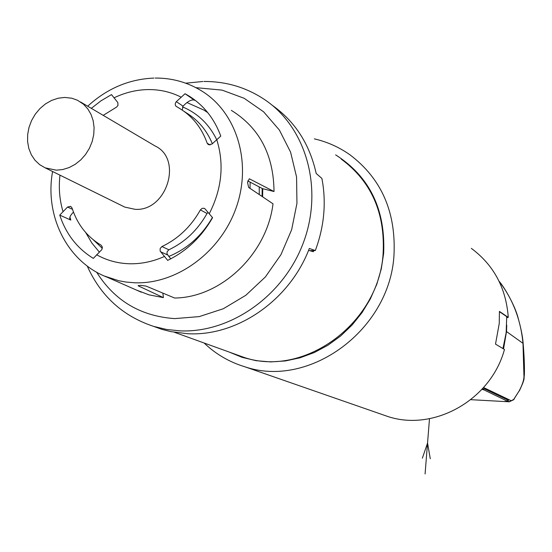 <?xml version="1.0" encoding="UTF-8"?>
<svg xmlns="http://www.w3.org/2000/svg" width="552" height="552" viewBox="0 0 552 552"><rect width="100%" height="100%" fill="white"/><g stroke="black" fill="none" stroke-linecap="round" stroke-linejoin="round"><path stroke-width="0.83" d="M250.111 182.139L250.042 188.377M99.367 252.119L91.805 242.956L85.726 232.558M73.485 212.161L73.002 212.63C70.263 215.473 69.248 217.695 69.959 219.303L70.829 220.082L59.747 215.121C65.985 234.007 77.176 248.428 93.329 258.391L101.844 249.594L102.361 247.068L101.05 245.122C87.002 236.732 77.328 224.353 72.036 207.994L70.759 206.427M103.217 115.361L116.631 107.053L117.976 105.391L117.845 102.575L111.497 94.606L101.037 100.795L91.301 108.337M247.731 180.89L262.524 188.646L274.02 191.523C273.64 154.829 259.405 127.774 231.329 110.365M185.03 93.736L176.316 101.665L175.391 103.114L175.239 104.77L175.895 106.177L179.614 108.42C192.565 116.341 201.749 127.933 207.179 143.203L208.38 144.679L211.933 144.093L220.786 136.082C214.39 118.749 203.881 105.453 189.267 96.179L185.03 93.736L194.594 100.271C192.365 99.291 189.253 100.533 185.258 104.004L183.043 106.143L182.291 110.117M204.447 208.359L202.204 208.297L200.39 209.905C191.047 226.548 178.227 238.768 161.936 246.558L160.17 248.462L160.142 251.029L167.656 260.378C186.569 251.188 201.542 236.953 212.575 217.667L204.668 208.483M274.02 191.523L249.311 178.772L247.537 182.443L248.662 187.452L273.012 203.805C266.878 254.23 220.945 297.673 174.632 298.025L146.149 286.115L140.719 285.329L138.276 285.853L163.392 297.625L162.881 293.119M163.392 297.625L148.978 294.844L136.427 290.062M189.474 96.324L189.853 96.552M104.673 276.138L118.818 280.747L125.849 282.031L134.84 282.796C176.702 284.363 220.586 252.305 236.187 207.662C252.002 163.075 237.084 113.388 202.694 91.591L199.327 89.548M70.573 206.344L67.558 207.048L59.747 215.121M212.341 143.699C206.731 130.279 198.064 119.991 186.328 112.843L183.926 111.262M161.936 246.558L168.884 249.794L167.132 251.677L166.973 253.823L170.727 258.853M168.884 249.794C185.051 242.08 197.768 229.977 207.028 213.486L208.021 212.334M80.468 101.941L155.043 145.949C183.181 158.866 166.801 211.54 135.205 209.339L124.78 207.097L122.654 206.048M64.722 97.435L58.126 98.221L51.646 100.402L45.526 103.873L40.006 108.516L35.3 114.133L31.588 120.515L29.008 127.408L27.662 134.557L27.6 141.685L28.835 148.509L31.319 154.767L34.962 160.211L39.627 164.627L45.126 167.836L56.345 170.182L62.79 169.533L69.172 167.546L75.251 164.289L80.785 159.88L85.567 154.477L89.41 148.295L92.177 141.56L93.75 134.536L94.088 127.491L93.164 120.688L91.018 114.388L87.747 108.827L83.469 104.204L77.466 100.243L71.794 98.215L64.722 97.435M182.47 106.853C197.602 113.201 208.994 124.103 216.653 139.566M212.403 217.474C201.777 235.876 187.225 248.869 168.746 256.466M102.348 248.338L93.281 239.789M186.949 102.548L204.005 110.138L207.759 112.629M308.568 250.332L313.35 251.733L313.805 250.573L315.33 250.539L309.313 248.469C289.738 300.378 236.918 336.658 187.542 333.712L170.699 331.6L161.66 329.275L153.608 326.384L166.442 329.434L179.71 330.848C230.474 333.304 283.928 295.741 303.559 242.197C323.438 188.729 306.422 128.23 265.533 100.216C246.992 87.602 226.458 81.358 203.923 81.482M272.44 105.432C295.092 121.516 309.679 144.196 316.192 173.48L321.899 178.427C326.46 202.418 324.272 226.451 315.33 250.539M235.166 354.212L243.225 357.123C303.338 378.41 379.231 323.5 383.136 253.327C385.158 212.672 371.192 181.256 341.226 159.086M313.805 250.573L309.693 250.663M335.63 154.87C369.557 176.523 385.565 209.346 383.654 253.34L381.266 268.969L376.802 284.273L370.351 298.915L362.05 312.604L352.072 325.045L340.632 335.989L327.964 345.207L314.35 352.521L300.06 357.799L285.405 360.946L270.673 361.912L256.162 360.697L242.169 357.358L228.942 351.969M314.357 138.869C327.232 141.843 339.1 147.156 349.954 154.808C381.439 178.627 396.115 212.065 393.983 255.127C389.871 329.951 309.368 388.76 245.026 366.838C229.425 362.119 215.791 354.177 204.116 343.006M471.346 248.379C493.798 265.07 506.108 288.075 508.268 317.379L499.415 311.397L499.256 323.424L495.51 344.117L504.466 349.457C490.983 399.8 434.245 431.754 388.097 416.601L380.901 414.103M502.955 348.553L506.17 332.677L506.715 316.606L499.429 311.68M508.268 317.379L506.764 317.628M506.757 325.218L506.515 331.573L503.541 348.905M507.681 401.131L508.447 400.317L484.58 388.877L482.434 388.801M483.573 387.532L511.214 400.738L513.767 399.406L519.239 390.775C522.482 384.461 524.055 379.603 523.952 376.209L522.986 343.323C520.757 319.705 512.787 299.018 499.077 281.258C503.728 286.184 515.085 305.339 518.293 318.607C521.053 328.675 522.647 336.692 523.082 342.668L523.054 342.433M507.805 401.125L509.441 401.808M519.239 390.775L513.394 399.91M504.293 401.525L509.268 401.801L513.539 399.786L514.416 398.751M524.386 374.221L523.952 376.209M470.815 399.682L503.803 401.504L507.667 401.311L483.869 389.843L481.903 389.381M429.49 418.692L425.081 473.947M422.363 458.194L427.552 443.028L430.277 458.74M70.829 220.082L69.925 217.102M194.269 100.112L194.67 100.319M138.228 285.398L138.276 285.853M59.975 175.156C58.533 187.756 59.533 199.865 62.983 211.485M181.022 97.104C170.768 91.963 159.79 89.452 148.102 89.576C136.406 89.776 125.042 92.536 114.002 97.849M96.635 254.748C106.626 260.371 117.528 263.373 129.347 263.759C141.188 264.056 152.856 261.634 164.351 256.494M67.558 207.048L72.457 209.305M200.39 209.905L207.028 213.486M160.556 251.74L167.518 254.934M209.222 213.797C221.904 188.936 224.402 164.172 216.722 139.49M176.316 101.665L183.043 106.143M207.179 143.203L210.029 145.01M259.233 186.921L259.261 194.566M262.096 196.464L262.172 188.467M262.628 196.822L262.738 188.701M195.898 87.651L222.097 90.121L244.177 98.297L263.621 111.814L279.388 130.058L290.593 152.166L296.569 177.026L296.948 203.343L291.649 229.708L280.933 254.7L265.374 276.952L245.833 295.279L223.374 308.72L199.237 316.606L174.701 318.607C140.636 316.227 114.602 300.75 96.607 272.164M506.515 331.573L522.986 343.323L523.082 342.668C524.165 355.378 524.6 366.073 524.393 374.746C523.462 379.058 525.939 376.823 519.377 390.837L519.377 390.837M511.214 400.738L509.089 401.746L505.798 401.566M507.523 401.2L507.619 399.917M483.869 389.843L483.945 388.808M189.267 96.179L194.318 99.636M106.591 276.938L141.333 292.222M153.932 78.08C129.12 79.115 107.047 88.492 87.699 106.205M52.585 171.513C44.194 217.233 68.62 264.463 110.29 278.311M69.959 219.303L69.752 218.633M202.694 91.591C188.273 82.476 172.452 77.963 155.222 78.053M45.126 167.836L124.78 207.097M202.853 81.503L185.679 83.179M87.237 266.057C100.699 296.024 122.82 316.137 153.608 326.384M174.522 332.325L243.225 357.123M245.026 366.838L388.097 416.601M507.667 401.311L507.764 399.986"/></g></svg>

